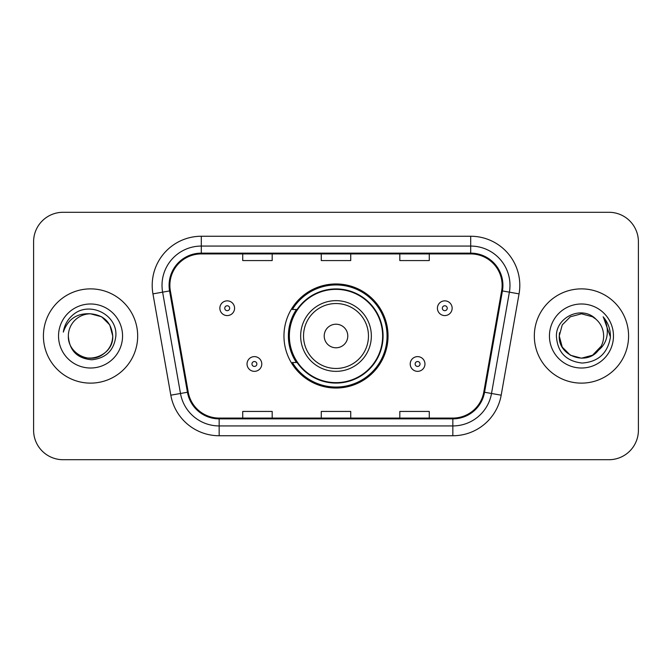 <?xml version="1.0" encoding="UTF-8"?>
<svg xmlns="http://www.w3.org/2000/svg" width="672" height="672" viewBox="0 0 672 672"><rect width="100%" height="100%" fill="white"/><g stroke="black" fill="none" stroke-linecap="round" stroke-linejoin="round"><path stroke-width="1.01" d="M283.962 336A52.038 52.038 0 0 0 336 388.038A52.038 52.038 0 0 0 388.038 336A52.038 52.038 0 0 0 336 283.962A52.038 52.038 0 0 0 283.962 336M296.444 362.51A47.62 47.62 0 0 1 296.444 309.49M33.6 241.744L33.6 430.256A29.45 29.45 0 0 0 63.05 459.707L608.95 459.707A29.45 29.45 0 0 0 638.4 430.256L638.4 241.744A29.45 29.45 0 0 0 608.95 212.293L63.05 212.293A29.45 29.45 0 0 0 33.6 241.744L33.6 430.256M43.42 336A47.124 47.124 0 0 0 90.544 383.124A47.124 47.124 0 0 0 137.676 336A47.124 47.124 0 0 0 90.544 288.876A47.124 47.124 0 0 0 43.42 336A47.124 47.124 0 0 0 90.544 383.124A47.124 47.124 0 0 0 137.676 336A47.124 47.124 0 0 0 90.544 288.876A47.124 47.124 0 0 0 43.42 336M534.324 336A47.124 47.124 0 0 0 581.456 383.124A47.124 47.124 0 0 0 628.58 336A47.124 47.124 0 0 0 581.456 288.876A47.124 47.124 0 0 0 534.324 336A47.124 47.124 0 0 0 581.456 383.124A47.124 47.124 0 0 0 628.58 336A47.124 47.124 0 0 0 581.456 288.876A47.124 47.124 0 0 0 534.324 336M169.873 285.34A31.416 31.416 0 0 1 201.298 253.924L470.702 253.924A31.416 31.416 0 0 1 501.648 290.791L483.781 392.12A31.416 31.416 0 0 1 452.836 418.076L219.164 418.076A31.416 31.416 0 0 1 188.219 392.12L170.352 290.791A31.416 31.416 0 0 1 169.873 285.34M169.092 285.34A32.206 32.206 0 0 0 169.579 290.934L187.446 392.255A32.206 32.206 0 0 0 219.164 418.866L452.836 418.866A32.206 32.206 0 0 0 484.554 392.255L502.421 290.934A32.206 32.206 0 0 0 470.702 253.134L201.298 253.134A32.206 32.206 0 0 0 169.092 285.34M152.947 293.866A49.09 49.09 0 0 1 201.298 236.25L470.702 236.25A49.09 49.09 0 0 1 519.053 293.866L501.186 395.186A49.09 49.09 0 0 1 452.836 435.75L219.164 435.75A49.09 49.09 0 0 1 170.814 395.186L152.947 293.866L162.616 292.16A39.27 39.27 0 0 1 201.298 246.07L470.702 246.07A39.27 39.27 0 0 1 509.384 292.16L491.518 393.481A39.27 39.27 0 0 1 452.836 425.93L219.164 425.93A39.27 39.27 0 0 1 180.482 393.481L162.616 292.16A39.27 39.27 0 0 1 162.019 285.34M608.95 212.293L63.05 212.293M63.05 459.707L608.95 459.707M638.4 430.256L638.4 241.744M321.275 253.924L321.275 260.568L350.725 260.568L350.725 253.924M242.726 253.924L242.726 260.568L272.185 260.568L272.185 253.924M399.815 253.924L399.815 260.568L429.274 260.568L429.274 253.924M350.725 418.076L350.725 411.432L321.275 411.432L321.275 418.076M272.185 418.076L272.185 411.432L242.726 411.432L242.726 418.076M429.274 418.076L429.274 411.432L399.815 411.432L399.815 418.076M68.351 336A22.193 22.193 0 0 1 90.544 313.807C104.026 315.118 111.426 322.518 112.736 336L109.763 324.904L101.64 316.781L90.544 313.807L101.64 316.781L109.763 324.904L112.736 336L109.763 324.904L101.64 316.781L90.544 313.807L101.64 316.781L109.763 324.904L112.736 336L109.763 324.904L101.64 316.781L90.544 313.807L101.64 316.781L109.763 324.904L112.736 336C112.442 344.366 108.738 350.776 101.64 355.219C87.805 364.081 67.595 352.414 68.351 336C69.376 350.574 77.188 358.495 91.778 359.772C106.084 358.218 114.114 350.297 115.853 336C117.575 314.773 89.998 301.014 73.676 314.269C67.897 318.889 64.445 324.836 63.311 332.111C67.88 319.091 76.961 312.992 90.544 313.807L101.64 316.781L109.763 324.904L112.736 336C112.442 344.366 108.738 350.776 101.64 355.219C87.805 364.081 67.595 352.414 68.351 336C67.595 352.414 87.805 364.081 101.64 355.219C108.738 350.776 112.442 344.366 112.736 336C113.912 356.244 84.764 366.282 73.206 349.852M58.531 336A32.012 32.012 0 0 0 90.544 368.012A32.012 32.012 0 0 0 122.556 336A32.012 32.012 0 0 0 90.544 303.988A32.012 32.012 0 0 0 58.531 336M66.562 322.526L66.889 321.964M66.528 322.594L66.805 322.098M347.785 336A11.785 11.785 0 0 0 336 324.215A11.785 11.785 0 0 0 324.215 336A11.785 11.785 0 0 0 336 347.785A11.785 11.785 0 0 0 347.785 336M371.347 336A35.347 35.347 0 0 0 336 300.653A35.347 35.347 0 0 0 300.653 336A35.347 35.347 0 0 0 336 371.347A35.347 35.347 0 0 0 371.347 336A35.347 35.347 0 0 1 336 371.347A35.347 35.347 0 0 1 300.653 336M382.637 336A46.637 46.637 0 0 0 336 289.363A46.637 46.637 0 0 0 289.363 336A46.637 46.637 0 0 0 336 382.637A46.637 46.637 0 0 0 382.637 336M387.055 336A51.055 51.055 0 0 1 292.37 362.51L297.1 362.51A47.074 47.074 0 0 0 383.074 336.109A47.074 47.074 0 0 0 297.1 309.49L292.37 309.49A51.055 51.055 0 0 1 387.055 336M592.553 355.219A22.193 22.193 0 0 0 603.649 336C603.523 329.305 600.97 323.711 595.997 319.234C582.347 304.945 556.156 316.73 556.399 336C557.399 352.204 565.984 361.225 582.17 363.056C598.105 361.906 607.496 353.438 610.352 337.663L610.403 336C610.319 328.717 607.891 322.325 603.128 316.823C606.757 322.762 608.026 329.154 606.959 336C605.951 341.754 603.17 346.441 598.618 350.07C601.919 345.962 603.599 341.275 603.649 336M570.36 355.219L581.456 358.193L592.553 355.219L598.349 350.389L592.553 355.219L581.456 358.193L570.36 355.219L562.237 347.096L559.264 336L562.237 347.096L570.36 355.219L581.456 358.193L592.553 355.219L601.171 346.198L598.618 350.07L601.171 346.198L592.553 355.219L581.456 358.193L570.36 355.219L562.237 347.096L559.264 336L562.237 324.904L570.36 316.781L581.456 313.807L592.553 316.781L595.997 319.234L592.553 316.781L581.456 313.807L570.36 316.781L562.237 324.904L559.264 336L559.507 332.716M598.349 350.389L592.553 355.219L581.456 358.193L570.36 355.219L562.237 347.096L559.264 336L562.237 347.096L570.36 355.219L581.456 358.193L592.553 355.219L598.349 350.389L592.956 354.984M601.171 346.198L598.618 350.07L601.171 346.198L592.553 355.219L581.456 358.193L570.36 355.219L562.237 347.096L559.264 336L562.237 347.096L570.36 355.219L581.456 358.193L592.553 355.219L598.508 350.204M559.264 336C558.121 355.673 585.959 366.047 598.004 350.784L598.618 350.07M549.444 336A32.012 32.012 0 0 0 581.456 368.012A32.012 32.012 0 0 0 613.469 336A32.012 32.012 0 0 0 581.456 303.988A32.012 32.012 0 0 0 549.444 336M603.347 317.066L610.386 336.84M234.578 308.213A7.367 7.367 0 0 1 227.212 315.58A7.367 7.367 0 0 1 219.853 308.213A7.367 7.367 0 0 1 227.212 300.854A7.367 7.367 0 0 1 234.578 308.213A7.367 7.367 0 0 0 227.212 300.854A7.367 7.367 0 0 0 219.853 308.213M452.147 308.213A7.367 7.367 0 0 1 444.788 315.58A7.367 7.367 0 0 1 437.422 308.213A7.367 7.367 0 0 1 444.788 300.854A7.367 7.367 0 0 1 452.147 308.213A7.367 7.367 0 0 0 444.788 300.854A7.367 7.367 0 0 0 437.422 308.213M247.044 363.98A7.367 7.367 0 0 1 254.411 356.622A7.367 7.367 0 0 1 261.778 363.98A7.367 7.367 0 0 1 254.411 371.347A7.367 7.367 0 0 1 247.044 363.98A7.367 7.367 0 0 0 254.411 371.347A7.367 7.367 0 0 0 261.778 363.98M410.222 363.98A7.367 7.367 0 0 1 417.589 356.622A7.367 7.367 0 0 1 424.956 363.98A7.367 7.367 0 0 1 417.589 371.347A7.367 7.367 0 0 1 410.222 363.98A7.367 7.367 0 0 0 417.589 371.347A7.367 7.367 0 0 0 424.956 363.98M470.702 236.25L470.702 253.134M162.616 292.16L169.579 290.934M219.164 435.75L219.164 418.866M452.836 418.866L452.836 435.75M484.554 392.255L501.186 395.186M170.814 395.186L187.446 392.255M502.421 290.934L519.053 293.866M201.298 236.25L201.298 253.134M368.466 336A32.466 32.466 0 0 0 336 303.534A32.466 32.466 0 0 0 303.534 336A32.466 32.466 0 0 0 336 368.466A32.466 32.466 0 0 0 368.466 336M224.759 308.213A2.453 2.453 0 0 0 227.212 310.666A2.453 2.453 0 0 0 229.673 308.213A2.453 2.453 0 0 0 227.212 305.76A2.453 2.453 0 0 0 224.759 308.213M442.327 308.213A2.453 2.453 0 0 0 444.788 310.666A2.453 2.453 0 0 0 447.241 308.213A2.453 2.453 0 0 0 444.788 305.76A2.453 2.453 0 0 0 442.327 308.213M256.864 363.98A2.453 2.453 0 0 0 254.411 361.528A2.453 2.453 0 0 0 251.958 363.98A2.453 2.453 0 0 0 254.411 366.433A2.453 2.453 0 0 0 256.864 363.98M420.042 363.98A2.453 2.453 0 0 0 417.589 361.528A2.453 2.453 0 0 0 415.136 363.98A2.453 2.453 0 0 0 417.589 366.433A2.453 2.453 0 0 0 420.042 363.98"/></g></svg>
